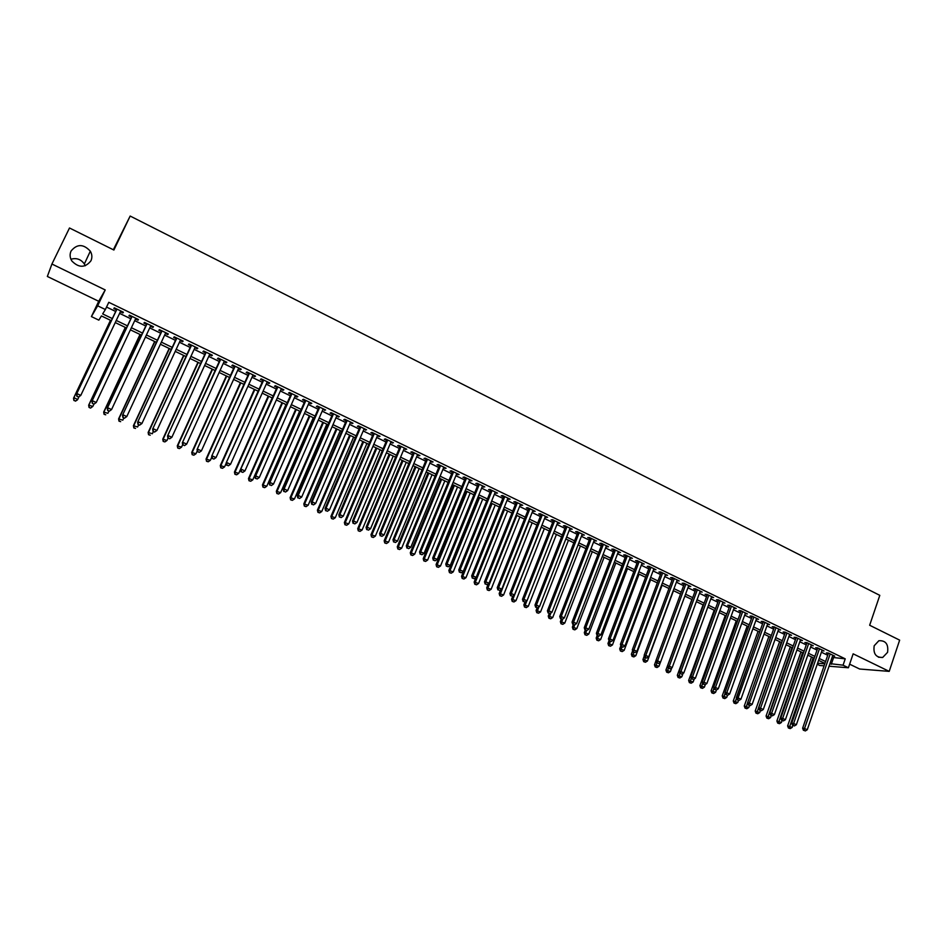 <?xml version="1.0" encoding="UTF-8"?>
<svg xmlns="http://www.w3.org/2000/svg" width="947" height="947" viewBox="0 0 947 947"><rect width="100%" height="100%" fill="white"/><g stroke="black" fill="none" stroke-linecap="round" stroke-linejoin="round"><path stroke-width="1.42" d="M90.936 260.804C85.171 267.989 78.814 268.048 71.854 260.993C69.841 257.691 69.581 254.364 71.061 251.026C77.05 243.77 83.466 243.817 90.32 251.18C92.155 254.4 92.356 257.596 90.936 260.804M887.576 652.341L882.675 657.467C875.951 657.644 873.11 653.738 874.188 645.759L878.863 640.728C885.705 640.361 888.606 644.232 887.576 652.341M70.93 259.241C76.447 257.655 80.921 259.229 84.354 263.976L85.218 265.776M111.332 320.69L101.424 315.931L98.843 320.145L91.409 316.582L97.659 305.81L105.366 309.527L102.655 313.93L112.338 318.583M113.332 249.759L130.165 216.046L113.889 250.032L69.498 227.99L51.931 264.024L47.35 276.465L98.713 301.288L91.409 316.582M849.637 664.178L859.651 669.02L889.209 671.376L853.152 653.832L848.405 667.765L829.063 666.226M824.091 665.836L819.782 665.492L817.225 664.273M130.165 216.046L879.799 595.355L869.654 625.245L899.65 640.136L889.209 671.376M120.376 311.729L122.897 312.948L123.394 312.226L114.303 307.822L113.829 308.556L116.481 309.847M135.48 319.032L137.954 320.216L138.487 319.518L129.443 315.15L128.934 315.86L131.562 317.138M150.478 326.277L152.893 327.437L153.461 326.762L144.489 322.418L143.944 323.116L146.56 324.383M165.382 333.474L167.737 334.611L168.341 333.948L159.427 329.639L158.847 330.314L161.44 331.568M180.179 340.636L182.487 341.737L183.126 341.098L174.272 336.812L173.644 337.475L176.225 338.718M194.881 347.738L197.13 348.816L197.805 348.2L189.009 343.939L188.346 344.578L190.915 345.821M209.488 354.794L211.678 355.847L212.388 355.243L203.652 351.017L202.954 351.633L205.499 352.864M223.989 361.801L226.12 362.831L226.866 362.251L218.189 358.049L217.467 358.653L220 359.872M238.395 368.762L240.479 369.768L241.26 369.2L232.631 365.033L231.873 365.613L234.394 366.82M252.707 375.675L254.743 376.657L255.548 376.113L246.989 371.97L246.196 372.526L248.694 373.734M266.924 382.552L268.901 383.499L269.753 382.979L261.242 378.859L260.413 379.404L262.899 380.599M281.046 389.371L282.975 390.306L283.851 389.797L275.399 385.713L274.547 386.234L277.009 387.418M295.085 396.154L296.956 397.065L297.867 396.568L289.462 392.508L288.575 393.017L291.025 394.201M309.018 402.889L310.841 403.777L311.788 403.304L303.442 399.267L302.519 399.752L304.946 400.924M322.868 409.578L325.614 409.992L317.328 405.979L316.369 406.441L318.784 407.612M336.623 416.23L339.346 416.633L331.119 412.643L330.136 413.093L332.527 414.253M350.295 422.836L352.994 423.226L344.815 419.272L343.808 419.699L346.188 420.859M363.873 429.393L366.56 429.784L358.44 425.854L357.386 426.268L359.753 427.417M377.356 435.916L380.031 436.295L371.958 432.4L370.893 432.791L373.236 433.927M390.768 442.391L393.419 442.77L385.405 438.887L384.293 439.266L386.636 440.402M404.085 448.831L406.725 449.198L398.758 445.35L397.622 445.706L399.942 446.83M417.319 455.223L419.935 455.59L412.016 451.766L410.856 452.11L413.164 453.222M430.471 461.58L433.075 461.947L425.203 458.135L424.019 458.466L426.304 459.567M443.539 467.901L446.12 468.256L438.307 464.468L437.088 464.776L439.361 465.888M456.513 474.175L459.094 474.518L451.317 470.766L450.074 471.061L452.346 472.151M469.416 480.401L471.973 480.745L464.255 477.016L462.988 477.3L465.237 478.389M482.236 486.604L484.781 486.936L477.099 483.23L475.808 483.491L478.046 484.58M494.985 492.76L497.506 493.091L489.871 489.41L488.557 489.658L490.783 490.724M507.639 498.88L510.149 499.199L502.573 495.541L501.223 495.778L503.425 496.844M520.223 504.952L522.708 505.284L515.18 501.638L513.807 501.863L516.008 502.916M532.723 511.001L535.197 511.321L527.716 507.699L526.319 507.9L528.497 508.953M545.152 517.003L547.615 517.322L540.169 513.724L538.748 513.913L540.915 514.955M557.499 522.969L559.937 523.277L552.551 519.702L551.107 519.879L553.261 520.921M569.774 528.9L572.201 529.207L564.85 525.656L563.382 525.822L565.525 526.852M581.979 534.795L584.382 535.102L577.078 531.563L575.587 531.717L577.717 532.747M594.1 540.654L596.492 540.95L589.235 537.446L587.72 537.576L589.839 538.594M606.151 546.478L608.53 546.774L601.309 543.282L599.771 543.4L601.878 544.418M618.119 552.267L620.486 552.551L613.325 549.082L611.762 549.189L613.845 550.207M630.027 558.02L632.383 558.304L625.257 554.859L623.671 554.954L625.742 555.948M641.865 563.737L644.197 564.01L637.118 560.588L635.508 560.671L637.568 561.666M653.619 569.419L655.94 569.692L648.896 566.294L647.274 566.353L649.322 567.348M665.315 575.078L667.611 575.338L660.615 571.952L658.97 572.012L661.006 572.994M676.927 580.689L679.224 580.949L672.263 577.587L670.594 577.623L672.619 578.605M688.481 586.276L690.754 586.524L683.841 583.186L682.148 583.21L684.172 584.181M699.963 591.816L702.224 592.076L695.358 588.75L693.642 588.762L695.643 589.732M711.375 597.332L713.624 597.581L706.793 594.278L705.065 594.278L707.054 595.249M722.727 602.813L724.964 603.061L718.169 599.782L716.417 599.771L718.394 600.729M734.008 608.27L736.221 608.507L729.474 605.251L727.698 605.228L729.663 606.175M745.218 613.692L747.42 613.928L740.708 610.685L738.92 610.649L740.874 611.596M756.369 619.078L758.559 619.302L751.882 616.083L750.071 616.035L752.013 616.971M767.449 624.428L769.627 624.665L762.998 621.457L761.163 621.398L763.093 622.333M778.458 629.755L780.636 629.98L774.042 626.796L772.184 626.725L774.113 627.648M789.419 635.046L791.574 635.271L785.016 632.099L783.145 632.016L785.051 632.939M800.31 640.314L802.452 640.527L795.93 637.378L794.048 637.284L795.942 638.207M811.129 645.546L813.26 645.759L806.785 642.622L804.879 642.516L806.761 643.427M821.901 650.743L824.02 650.956L817.569 647.843L815.651 647.724L817.521 648.636M832.105 657.372L845.233 658.84L108.787 302.318L105.366 309.527M106.538 307.065L115.7 311.48M119.594 313.374L130.793 318.772M134.711 320.666L145.791 326.017M149.721 327.911L160.682 333.202M164.624 335.108L175.479 340.352M179.433 342.258L190.169 347.442M194.135 349.36L204.765 354.486M208.742 356.415L219.266 361.482M223.255 363.411L233.66 368.442M237.673 370.372L247.972 375.343M251.985 377.285L262.177 382.209M266.214 384.151L276.299 389.028M280.336 390.981L290.315 395.799M294.375 397.752L304.247 402.522M308.32 404.487L318.097 409.199M322.169 411.176L331.841 415.84M335.936 417.816L345.513 422.433M349.609 424.422L359.079 428.991M363.198 430.98L372.573 435.502M376.693 437.49L385.974 441.977M390.105 443.965L399.279 448.405M403.422 450.405L412.513 454.785M416.668 456.797L425.665 461.142M429.82 463.142L438.721 467.439M442.888 469.452L451.695 473.713M455.886 475.725L464.598 479.94M468.789 481.964L477.418 486.131M481.609 488.155L490.155 492.274M494.358 494.31L502.81 498.382M507.024 500.418L515.393 504.455M519.607 506.491L527.893 510.492M532.119 512.54L540.311 516.494M544.549 518.542L552.657 522.448M556.907 524.496L564.933 528.379M569.183 530.427L577.125 534.262M581.387 536.322L589.247 540.121M593.509 542.181L601.298 545.934M605.571 547.993L613.265 551.71M617.551 553.782L625.174 557.463M629.459 559.535L637 563.169M641.297 565.241L648.754 568.851M653.063 570.923L660.45 574.498M664.747 576.569L672.062 580.109M676.371 582.18L683.616 585.684M687.936 587.767L695.098 591.224M699.419 593.307L706.509 596.728M710.83 598.824L717.85 602.209M722.182 604.304L729.131 607.654M733.475 609.75L740.341 613.064M744.685 615.159L751.492 618.45M755.836 620.545L762.572 623.801M766.928 625.896L773.592 629.116M777.949 631.223L784.542 634.407M788.898 636.514L795.433 639.663M799.801 641.77L806.264 644.895M810.632 647.002L817.024 650.092M821.392 652.199L827.725 655.253M832.602 655.916L834.709 656.129L828.305 653.028L826.352 652.897L828.223 653.809M98.713 301.288L105.224 289.948L51.931 264.024M105.224 289.948L97.659 305.81M845.233 658.84L843.067 665.185L848.405 667.765M824.92 663.397L818.587 660.355M814.195 658.248L807.791 655.17M803.411 653.063L796.936 649.962M792.568 647.855L786.022 644.718M781.654 642.622L775.048 639.438M770.68 637.343L764.004 634.135M759.636 632.04L752.889 628.808M748.532 626.713L741.726 623.434M737.37 621.35L730.48 618.036M726.136 615.952L719.175 612.614M714.831 610.531L707.8 607.145M703.467 605.062L696.365 601.653M692.032 599.569L684.847 596.125M680.526 594.053L673.27 590.561M668.949 588.489L661.622 584.974M657.313 582.902L649.902 579.339M645.594 577.279L638.112 573.681M633.815 571.621L626.251 567.987M621.954 565.927L614.319 562.258M610.034 560.198L602.316 556.493M598.031 554.433L590.23 550.681M585.956 548.633L578.084 544.845M573.811 542.797L565.856 538.973M561.595 536.925L553.545 533.066M549.296 531.018L541.163 527.124M536.925 525.088L528.71 521.134M524.472 519.098L516.174 515.121M511.948 513.085L503.555 509.06M499.341 507.036L490.866 502.964M486.651 500.939L478.093 496.832M473.891 494.808L465.237 490.653M461.047 488.64L452.299 484.45M448.12 482.437L439.29 478.188M435.111 476.187L426.186 471.902M422.019 469.901L412.999 465.569M408.844 463.568L399.729 459.2M395.586 457.2L386.376 452.784M382.233 450.796L372.94 446.333M368.809 444.344L359.41 439.834M355.291 437.857L345.797 433.288M341.689 431.323L332.089 426.706M327.993 424.741L318.299 420.089M314.203 418.124L304.413 413.425M300.329 411.46L290.433 406.713M286.373 404.76L276.37 399.954M272.31 398L262.212 393.147M258.164 391.206L247.948 386.305M243.924 384.364L233.601 379.416M229.576 377.486L219.148 372.467M215.147 370.549L204.611 365.483M200.61 363.565L189.968 358.451M185.979 356.546L175.219 351.373M171.253 349.467L160.386 344.246M156.433 342.352L145.436 337.073M141.494 335.179L130.39 329.84M126.472 327.958L115.25 322.572M817.592 663.231L824.79 663.788M829.951 663.634L843.067 665.185M116.244 320.453L127.466 325.851M131.384 327.733L142.488 333.072M146.418 334.966L157.403 340.245M161.357 342.151L172.224 347.371M176.189 349.277L186.95 354.45M190.927 356.368L201.569 361.482M205.558 363.399L216.094 368.466M220.095 370.395L230.512 375.403M234.536 377.332L244.847 382.292M248.883 384.233L259.087 389.146M263.124 391.087L273.221 395.941M277.282 397.894L287.272 402.7M291.345 404.653L301.229 409.412M305.313 411.365L315.102 416.076M319.186 418.041L328.881 422.705M332.977 424.67L342.565 429.275M346.673 431.252L356.155 435.821M360.286 437.798L369.673 442.32M373.805 444.297L383.097 448.771M387.24 450.76L396.438 455.187M400.581 457.176L409.684 461.556M413.839 463.557L422.847 467.889M427.026 469.89L435.94 474.175M440.118 476.187L448.937 480.425M453.128 482.449L461.864 486.64M466.054 488.664L474.696 492.819M478.898 494.843L487.456 498.951M491.671 500.975L500.134 505.047M504.36 507.071L512.729 511.108M516.967 513.144L525.254 517.121M529.491 519.169L537.695 523.111M541.944 525.147L550.065 529.053M554.315 531.101L562.352 534.972M566.614 537.02L574.569 540.844M578.842 542.891L586.714 546.679M590.987 548.727L598.776 552.48M603.061 554.54L610.779 558.245M615.065 560.304L622.7 563.974M626.985 566.046L634.549 569.68M638.846 571.739L646.328 575.338M650.625 577.41L658.035 580.973M662.344 583.044L669.671 586.56M673.98 588.643L681.236 592.124M685.557 594.207L692.731 597.652M697.063 599.735L704.166 603.156M708.498 605.24L715.53 608.613M719.862 610.708L726.823 614.047M731.167 616.142L738.056 619.445M742.401 621.54L749.219 624.819M753.575 626.914L760.311 630.157M764.679 632.253L771.343 635.461M775.711 637.556L782.317 640.728M786.685 642.835L793.219 645.972M797.599 648.079L804.062 651.193M808.442 653.3L814.846 656.378M819.226 658.485L825.571 661.527M833.443 658.023L831.3 664.285M832.993 655.3L832.756 655.987M822.327 650.139L822.079 650.838M811.591 644.943L811.342 645.641M800.795 639.722L800.546 640.432M789.94 634.478L789.691 635.177M779.014 629.199L778.765 629.909M768.029 623.884L767.78 624.594M756.984 618.545L756.736 619.255M745.869 613.171L745.62 613.881M734.694 607.773L734.434 608.483M723.449 602.328L723.188 603.05M712.144 596.87L711.884 597.581M700.756 591.366L700.496 592.076M689.321 585.826L689.049 586.548M677.803 580.262L677.531 580.985M666.215 574.663L665.954 575.385M654.566 569.029L654.294 569.751M642.847 563.358L642.575 564.081M631.057 557.665L630.773 558.387M619.184 551.923L618.912 552.646M607.252 546.159L606.968 546.881M595.237 540.346L594.965 541.08M583.163 534.51L582.879 535.233M571.005 528.627L570.721 529.361M558.766 522.708L558.481 523.442M546.466 516.766L546.17 517.5M534.072 510.776L533.788 511.51M521.619 504.751L521.323 505.485M509.084 498.69L508.788 499.424M496.465 492.594L496.169 493.328M483.763 486.45L483.467 487.196M470.99 480.271L470.683 481.017M458.135 474.056L457.827 474.802M445.197 467.806L444.889 468.552M432.175 461.509L431.868 462.254M419.071 455.176L418.763 455.921M405.896 448.795L405.576 449.553M392.626 442.379L392.307 443.137M379.262 435.928L378.942 436.685M365.826 429.429L365.495 430.187M352.296 422.883L351.964 423.652M338.671 416.301L338.351 417.071M324.975 409.672L324.643 410.442M311.172 403.008L310.841 403.777M297.287 396.296L296.956 397.065M283.319 389.537L282.975 390.306M269.244 382.73L268.901 383.499M255.086 375.888L254.743 376.657M240.822 368.999L240.479 369.768M226.475 362.062L226.12 362.831M212.033 355.066L211.678 355.847M197.485 348.034L197.13 348.816M182.842 340.956L182.487 341.737M168.104 333.829L167.737 334.611M153.26 326.656L152.893 327.437M138.321 319.435L137.954 320.216M123.276 312.155L122.897 312.948M828.459 653.11L802.63 728.196L804.536 728.492L830.176 653.927M804.204 730.457L805.293 730.954L804.204 730.457L804.536 728.492L807.258 729.735L832.839 655.217M802.63 728.196L803.435 730.338M805.293 730.954L807.258 729.735M811.508 656.958L787.632 725.911L792.154 727.414L792.84 725.461M813.165 657.751L789.159 728.125L788.413 728.006L790.224 728.61L789.159 728.125M792.154 727.414L790.224 728.61M788.413 728.006L787.632 725.911M817.77 647.937L791.739 723.188L793.633 723.472L819.451 648.754M793.302 725.438L794.391 725.947L793.302 725.438L793.633 723.472L796.368 724.727L822.138 650.044M791.739 723.188L792.544 725.331M794.391 725.947L796.368 724.727M807.01 642.729L780.778 718.146L782.66 718.418L808.679 643.534M782.329 720.395L783.429 720.904L782.329 720.395L782.66 718.418L785.406 719.684L811.378 644.848M780.778 718.146L781.583 720.288M783.429 720.904L785.406 719.684M796.19 637.497L769.757 713.079L771.616 713.34L797.836 638.302M771.296 715.328L772.409 715.837L771.296 715.328L771.616 713.34L774.386 714.606L800.546 639.616M769.757 713.079L770.562 715.222M772.409 715.837L774.386 714.606M785.3 632.241L758.677 707.977L760.512 708.226L786.933 633.022M760.204 710.226L761.317 710.735L760.204 710.226L760.512 708.226L763.294 709.504L789.668 634.348M758.677 707.977L759.47 710.12M761.317 710.735L763.294 709.504M800.937 651.879L776.883 720.975L781.405 722.49L782.092 720.525M802.571 652.661L778.398 723.188L777.665 723.082L779.476 723.686L778.398 723.188M781.405 722.49L779.476 723.686M777.665 723.082L776.883 720.975M790.307 646.777L766.076 716.015L770.598 717.518L771.284 715.553M791.929 647.547L767.579 718.228L766.857 718.122L768.656 718.726L767.579 718.228M770.598 717.518L768.656 718.726M766.857 718.122L766.076 716.015M779.618 641.64L755.209 711.031L759.719 712.535L760.417 710.558M781.216 642.409L756.689 713.233L755.978 713.138L757.789 713.742L756.689 713.233M759.719 712.535L757.789 713.742M755.978 713.138L755.209 711.031M768.869 636.479L744.271 706.012L748.793 707.516L749.491 705.515M770.444 637.236L745.751 708.214L745.04 708.119L746.84 708.723L745.751 708.214M748.793 707.516L746.84 708.723M745.04 708.119L744.271 706.012M774.362 626.95L747.526 702.852L749.349 703.088L775.96 627.719M749.041 705.101L750.166 705.61L749.041 705.101L749.349 703.088L752.143 704.379L778.706 629.057M747.526 702.852L748.319 704.994M750.166 705.61L752.143 704.379M758.062 631.282L733.274 700.969L737.784 702.461L738.518 700.401M759.612 632.028L734.742 703.171L734.032 703.076L735.843 703.68L734.742 703.171M737.784 702.461L735.843 703.68M734.032 703.076L733.274 700.969M763.341 621.623L736.316 697.69L738.115 697.915L764.927 622.392M737.808 699.94L738.944 700.449L737.808 699.94L738.115 697.915L740.933 699.206L767.697 623.73M736.316 697.69L737.097 699.845M738.944 700.449L740.933 699.206M747.183 626.062L722.218 695.891L726.728 697.383L727.485 695.24M725.142 692.79L723.662 698.093L722.975 698.01L724.775 698.602L723.662 698.093M726.728 697.383L724.775 698.602M722.975 698.01L722.218 695.891M752.273 616.272L725.035 692.494L726.811 692.719L753.836 617.03M726.515 694.743L727.651 695.264L726.515 694.743L726.811 692.719L729.64 694.021L756.617 618.367M725.035 692.494L725.804 694.648M727.651 695.264L729.64 694.021M736.245 620.806L711.09 690.789L715.601 692.281L716.429 689.961M713.908 687.913L712.523 692.991L711.836 692.908L713.647 693.5L712.523 692.991M715.601 692.281L713.647 693.5M711.836 692.908L711.09 690.789M741.134 610.886L713.683 687.273L715.447 687.486L742.673 611.632M715.151 689.523L716.299 690.043L715.151 689.523L715.447 687.486L718.288 688.789L745.467 612.981M713.683 687.273L714.452 689.44M716.299 690.043L718.288 688.789M725.248 615.526L699.904 685.652L704.402 687.143L705.361 684.48M702.615 683.012L701.325 687.853L700.65 687.771L702.449 688.362L701.325 687.853M704.402 687.143L702.449 688.362M700.65 687.771L699.904 685.652M729.924 605.464L702.272 682.018L704 682.219L731.451 606.198M703.728 684.267L704.876 684.788L703.728 684.267L704 682.219L706.876 683.533L734.256 607.56M702.272 682.018L703.029 684.184M704.876 684.788L706.876 683.533M714.18 610.211L688.647 680.491L693.145 681.97L694.234 678.975M691.263 678.099L690.055 682.68L689.38 682.609L691.18 683.201L690.055 682.68M693.145 681.97L691.18 683.201M689.38 682.609L688.647 680.491M718.655 600.007L690.789 676.738L692.506 676.927L720.146 600.741M692.221 678.975L693.382 679.508L692.221 678.975L692.506 676.927L695.382 678.253L722.987 602.103M690.789 676.738L691.535 678.904M693.382 679.508L695.382 678.253M703.053 604.861L677.318 675.294L681.816 676.774L683.047 673.424M679.828 673.151L678.715 677.484L678.052 677.413L679.851 678.005L678.715 677.484M681.816 676.774L679.851 678.005M678.052 677.413L677.318 675.294M707.314 594.527L679.236 671.423L680.929 671.601L708.794 595.249M680.656 673.66L681.816 674.193L680.656 673.66L680.929 671.601L683.829 672.926L711.635 596.622M679.236 671.423L679.982 673.589M681.816 674.193L683.829 672.926M691.855 599.487L665.93 670.062L670.429 671.541L671.79 667.836M668.322 668.168L667.315 672.263L666.664 672.192L668.464 672.784L667.315 672.263M670.429 671.541L668.464 672.784M666.664 672.192L665.93 670.062M695.903 589.01L667.611 666.072L669.28 666.238L697.359 589.721M669.02 668.31L670.192 668.854L669.02 668.31L669.28 666.238L672.204 667.576L700.224 591.106M667.611 666.072L668.357 668.251M670.192 668.854L672.204 667.576M655.951 660.817L654.484 664.806L658.97 666.286L660.473 662.213M656.839 662.959L655.845 667.008L655.206 666.937L657.005 667.528L655.845 667.008M658.97 666.286L657.005 667.528M655.206 666.937L654.484 664.806M684.432 583.47L655.916 660.698L657.573 660.84L685.865 584.157M657.313 662.936L658.485 663.468L657.313 662.936L657.573 660.84L660.509 662.202L688.741 585.554M655.916 660.698L656.65 662.864M658.485 663.468L660.509 662.202M644.327 655.821L642.954 659.526L647.44 660.994L673.495 590.679M645.298 657.656L644.315 661.716L643.676 661.657L645.463 662.249L644.315 661.716M647.44 660.994L645.463 662.249M643.676 661.657L642.954 659.526M672.891 577.883L644.149 655.288L645.783 655.419L674.3 578.57M645.534 657.514L646.718 658.058L645.534 657.514L645.783 655.419L648.731 656.78L677.2 579.966M644.149 655.288L644.883 657.455M646.718 658.058L648.731 656.78M632.632 650.802L631.365 654.199L635.851 655.667L662.095 585.199M633.697 652.317L632.703 656.389L632.075 656.342L633.874 656.922L632.703 656.389M635.851 655.667L633.874 656.922M632.075 656.342L631.365 654.199M661.278 572.272L632.312 649.843L633.922 649.962L662.663 572.947M633.685 652.069L634.881 652.613L633.685 652.069L633.922 649.962L636.893 651.335L665.575 574.356M632.312 649.843L633.046 652.021M634.881 652.613L636.893 651.335M620.865 645.747L619.705 648.849L624.18 650.317L650.636 579.694M622.013 646.955L620.415 650.991L622.203 651.583L621.031 651.039M624.18 650.317L622.203 651.583M620.415 650.991L619.705 648.849M649.595 566.626L620.415 644.362L622.001 644.469L650.956 567.289M621.765 646.588L622.96 647.144L621.765 646.588L622.001 644.469L624.984 645.854L653.892 568.697M620.415 644.362L621.125 646.541M622.96 647.144L624.984 645.854M609.028 640.681L607.974 643.475L612.449 644.931L639.107 574.154M610.27 641.545L608.672 645.617L610.46 646.197L609.288 645.653M612.449 644.931L610.46 646.197M608.672 645.617L607.974 643.475M637.84 560.944L608.436 638.846L609.998 638.953L639.178 561.595M609.773 641.072L610.969 641.628L609.773 641.072L609.998 638.953L613.005 640.338L642.137 563.015M608.436 638.846L609.146 641.036M610.969 641.628L613.005 640.338M597.143 635.52L596.172 638.053L600.647 639.509L627.506 568.579M598.48 636.053L596.87 640.196L598.658 640.788L597.474 640.243M600.647 639.509L598.658 640.788M596.87 640.196L596.172 638.053M626.014 555.226L596.373 633.306L597.924 633.389L627.328 555.865M597.699 635.532L598.918 636.088L597.699 635.532L597.924 633.389L600.943 634.786L630.3 557.298M596.373 633.306L597.083 635.484M598.918 636.088L600.943 634.786M585.282 630.063L584.311 632.608L588.774 634.064L615.834 562.98M586.631 630.501L584.986 634.75L586.773 635.342L585.589 634.786M588.774 634.064L586.773 635.342M584.986 634.75L584.311 632.608M614.118 549.473L584.252 627.719L585.767 627.802L615.408 550.1M585.566 629.944L586.773 630.501L585.566 629.944L585.767 627.802L588.809 629.199L618.403 551.545M584.252 627.719L584.95 629.909M586.773 630.501L588.809 629.199M573.337 624.582L572.367 627.127L576.818 628.571L604.091 557.345M574.758 624.771L573.042 629.282L574.829 629.862L573.622 629.305M576.818 628.571L574.829 629.862M573.042 629.282L572.367 627.127M602.15 543.685L572.047 622.108L573.551 622.179L603.417 544.3M573.337 624.333L574.569 624.89L573.337 624.333L573.551 622.179L576.605 623.588L606.423 545.756M572.047 622.108L572.746 624.298M574.569 624.89L576.605 623.588M561.334 619.054L560.352 621.611L564.803 623.055L592.277 551.675M562.873 618.865L561.026 623.765L562.802 624.345L561.595 623.789M564.803 623.055L562.802 624.345M561.026 623.765L560.352 621.611M590.111 537.872L559.772 616.461L561.24 616.509L591.354 538.464M561.05 618.675L562.281 619.243L561.05 618.675L561.24 616.509L564.329 617.929L594.373 539.932M559.772 616.461L560.458 618.651M562.281 619.243L564.329 617.929M549.248 613.502L548.266 616.071L552.717 617.515L580.404 545.969M550.917 612.922L548.929 618.225L550.704 618.805L549.497 618.249M552.717 617.515L550.704 618.805M548.929 618.225L548.266 616.071M578.001 532.013L547.425 610.779L548.869 610.815L579.221 532.593M548.68 612.993L549.923 613.561L548.68 612.993L548.869 610.815L551.971 612.247L582.251 534.072M547.425 610.779L548.1 612.981M549.923 613.561L551.971 612.247M537.127 607.844L536.097 610.484L540.548 611.928L568.449 540.228M538.89 606.932L536.76 612.65L538.535 613.218L537.316 612.662M540.548 611.928L538.535 613.218M536.76 612.65L536.097 610.484M565.809 526.118L534.996 605.062L536.416 605.086L567.004 526.698M536.239 607.276L537.482 607.844L536.239 607.276L536.416 605.086L539.53 606.518L570.058 528.177M534.996 605.062L535.671 607.264M537.482 607.844L539.53 606.518M524.958 602.091L523.869 604.873L528.308 606.305L556.422 534.451M526.792 600.907L524.52 607.039L526.295 607.607L525.064 607.039M528.308 606.305L526.295 607.607M524.52 607.039L523.869 604.873M553.545 520.187L522.484 599.309L523.88 599.321L554.705 520.755M523.715 601.511L524.969 602.091L523.715 601.511L523.88 599.321L527.017 600.765L557.795 522.235M522.484 599.309L523.146 601.511M524.969 602.091L527.017 600.765M512.824 596.006L511.558 599.226L515.985 600.658L544.324 528.639M541.293 527.183L512.895 599.238L512.197 601.392L513.972 601.961L512.741 601.392M515.985 600.658L513.972 601.961M512.197 601.392L511.558 599.226M541.211 514.221L509.9 593.52L511.273 593.509L542.347 514.777M511.108 595.722L512.374 596.302L511.108 595.722L511.273 593.509L514.434 594.965L545.448 516.269M509.9 593.52L510.563 595.722M512.374 596.302L514.434 594.965M500.62 589.874L499.164 593.544L503.603 594.965L532.155 522.791M529.101 521.323L500.49 593.532L499.803 595.71L501.579 596.279L500.336 595.71M503.603 594.965L501.579 596.279M499.803 595.71L499.164 593.544M528.793 508.219L497.234 587.685L498.584 587.673L529.906 508.752M498.43 589.886L499.696 590.478L498.43 589.886L498.584 587.673L501.756 589.141L533.019 510.267M497.234 587.685L497.885 589.898M499.696 590.478L501.756 589.141M488.356 583.695L486.711 587.827L491.126 589.247L519.915 516.908M516.837 515.44L488.001 587.803L487.338 589.993L489.102 590.561L487.859 589.981M491.126 589.247L489.102 590.561M487.338 589.993L486.711 587.827M516.293 502.182L484.497 581.825L485.811 581.789L517.382 502.703M485.669 584.027L486.947 584.619L485.669 584.027L485.811 581.789L489.007 583.269L520.519 504.218M484.497 581.825L485.136 584.039M486.947 584.619L489.007 583.269M476.01 577.469L474.163 582.074L478.59 583.482L507.592 511.001M504.502 509.51L475.441 582.038L474.79 584.24L476.554 584.808L475.299 584.228M478.59 583.482L476.554 584.808M474.79 584.24L474.163 582.074M503.721 496.098L471.665 575.93L472.955 575.883L504.787 496.607M472.825 578.12L474.116 578.712L472.825 578.12L472.955 575.883L476.175 577.362L507.935 498.134M471.665 575.93L472.304 578.144M474.116 578.712L476.175 577.362M491.067 503.058L461.556 576.285L465.96 577.694L495.198 505.047M492.085 503.544L462.799 576.238L462.172 578.451L463.935 579.019L462.669 578.439M465.96 577.694L463.935 579.019M462.172 578.451L461.556 576.285M491.079 489.99L458.762 569.987L460.029 569.928L492.109 490.487M459.899 572.177L461.189 572.781L459.899 572.177L460.029 569.928L463.272 571.42L495.281 492.014M458.762 569.987L459.39 572.201M461.189 572.781L463.272 571.42M478.602 497.068L448.854 570.449L453.258 571.858L482.721 499.057M479.596 497.554L450.074 570.402L449.47 572.627L451.222 573.195L449.955 572.604M453.258 571.858L451.222 573.195M449.47 572.627L448.854 570.449M478.353 483.834L445.777 564.01L447.02 563.938L479.348 484.308M446.889 566.199L448.191 566.803L446.889 566.199L447.02 563.938L450.275 565.442L482.544 485.858M445.777 564.01L446.392 566.235M448.191 566.803L450.275 565.442M466.066 491.055L436.082 564.59L440.485 565.998L470.174 493.02M467.025 491.517L437.277 564.519L436.685 566.768L438.437 567.336L437.159 566.744M440.485 565.998L438.437 567.336M436.685 566.768L436.082 564.59M465.533 477.643L432.708 557.996L433.915 557.913L466.504 478.105M433.809 560.186L435.111 560.79L433.809 560.186L433.915 557.913L437.194 559.417L469.724 479.667M432.708 557.996L433.324 560.222M435.111 560.79L437.194 559.417M453.447 484.994L423.226 558.694L427.618 560.091L457.543 486.959M454.371 485.444L424.386 558.612L423.818 560.873L425.582 561.429L424.292 560.837M427.618 560.091L425.582 561.429M423.818 560.873L423.226 558.694M452.642 471.405L419.557 551.947L420.728 551.841L453.589 471.855M420.634 554.125L421.948 554.741L420.634 554.125L420.728 551.841L424.043 553.368L456.821 473.429M419.557 551.947L420.16 554.173M421.948 554.741L424.043 553.368M440.746 478.898L410.288 552.764L414.679 554.149L444.841 480.863M441.645 479.324L411.436 552.657L410.88 554.942L412.632 555.498L411.329 554.906M414.679 554.149L412.632 555.498M410.88 554.942L410.288 552.764M439.68 465.131L406.31 545.851L407.47 545.732L440.58 465.569M407.376 548.041L408.702 548.644L407.376 548.041L407.47 545.732L410.797 547.271L443.847 467.155M406.31 545.851L406.914 548.076M408.702 548.644L410.797 547.271M427.973 472.754L397.278 546.786L401.658 548.171L432.057 474.719M428.849 473.18L398.391 546.668L397.858 548.976L399.61 549.532L398.296 548.929M401.658 548.171L399.61 549.532M397.858 548.976L397.278 546.786M426.623 458.822L392.993 539.731L394.118 539.589L427.499 459.248M394.035 541.897L395.373 542.513L394.035 541.897L394.118 539.589L397.468 541.128L430.778 460.834M392.993 539.731L393.585 541.956M395.373 542.513L397.468 541.128M415.117 466.587L384.174 540.773L388.554 542.158L419.19 468.54M415.958 466.989L385.263 540.642L384.754 542.962L386.494 543.519L385.18 542.915M388.554 542.158L386.494 543.519M384.754 542.962L384.174 540.773M413.484 452.465L379.581 533.552L380.682 533.41L414.336 452.879M380.599 535.73L381.949 536.345L380.599 535.73L380.682 533.41L384.044 534.96L417.627 454.477M379.581 533.552L380.161 535.789M381.949 536.345L384.044 534.96M402.179 460.372L370.999 534.724L375.367 536.109L406.239 462.325M402.996 460.763L372.053 534.582L371.555 536.913L373.307 537.47L371.982 536.866M375.367 536.109L373.307 537.47M371.555 536.913L370.999 534.724M400.261 446.073L366.087 527.349L367.152 527.183L401.078 446.475M367.081 529.515L368.442 530.142L367.081 529.515L367.152 527.183L370.537 528.746L404.405 448.085M366.087 527.349L366.655 529.586M368.442 530.142L370.537 528.746M389.158 454.122L357.729 528.639L362.085 530.012L393.218 456.063M389.951 454.501L358.759 528.485L358.286 530.829L360.026 531.385L358.7 530.77M362.085 530.012L360.026 531.385M358.286 530.829L357.729 528.639M386.956 439.645L352.497 521.099L353.539 520.921L387.737 440.024M353.48 523.265L354.841 523.892L353.48 523.265L353.539 520.921L356.948 522.484L391.087 441.645M352.497 521.099L353.065 523.336M354.841 523.892L356.948 522.484M376.054 447.824L344.377 522.519L348.733 523.88L380.114 449.778M376.823 448.191L345.383 522.342L344.933 524.709L346.673 525.254L345.324 524.638M348.733 523.88L346.673 525.254M344.933 524.709L344.377 522.519M373.568 433.17L338.825 514.801L339.831 514.612L374.314 433.537M339.784 516.967L341.157 517.595L339.784 516.967L339.831 514.612L343.264 516.186L377.687 435.158M338.825 514.801L339.381 517.05M341.157 517.595L343.264 516.186M362.879 441.491L330.953 516.352L335.285 517.713L366.915 443.433M363.601 441.847L331.912 516.162L331.486 518.542L333.226 519.086L331.876 518.471M335.285 517.713L333.226 519.086M331.486 518.542L330.953 516.352M360.085 426.647L325.07 508.48L326.04 508.267L360.807 427.002M326.005 510.634L327.39 511.273L326.005 510.634L326.04 508.267L329.497 509.853L364.193 428.636M325.07 508.48L325.614 510.717M327.39 511.273L329.497 509.853M349.609 435.123L317.423 510.149L321.755 511.498L353.645 437.064M350.307 435.466L318.37 509.936L317.955 512.351L319.695 512.883L318.334 512.268M321.755 511.498L319.695 512.883M317.955 512.351L317.423 510.149M346.519 420.089L311.22 502.099L312.155 501.874L347.206 420.432M312.131 504.254L313.516 504.893L312.131 504.254L312.155 501.874L315.635 503.473L350.615 422.078M311.22 502.099L311.752 504.349M313.516 504.893L315.635 503.473M336.256 428.719L303.821 503.899L308.142 505.248L340.281 430.648M336.931 429.038L304.733 503.686L304.342 506.1L306.07 506.645L304.709 506.018M308.142 505.248L306.07 506.645M304.342 506.1L303.821 503.899M332.859 413.496L297.275 495.683L298.187 495.435L333.522 413.815M298.163 497.838L299.572 498.477L298.163 497.838L298.187 495.435L301.691 497.057L336.954 415.473M297.275 495.683L297.796 497.933M299.572 498.477L301.691 497.057M322.82 422.267L290.125 497.613L294.446 498.962L326.833 424.185M323.46 422.563L291.001 497.376L290.634 499.827L292.363 500.359L290.989 499.732M294.446 498.962L292.363 500.359M290.634 499.827L290.125 497.613M319.115 406.843L283.236 489.232L284.112 488.96L319.743 407.151M284.112 491.375L285.521 492.026L284.112 491.375L284.112 488.96L287.639 490.593L323.199 408.82M283.236 489.232L283.757 491.481M285.521 492.026L287.639 490.593M309.302 415.769L276.335 491.292L280.643 492.629L313.303 417.686M309.906 416.053L277.187 491.043L276.844 493.494L278.56 494.038L277.175 493.399M280.643 492.629L278.56 494.038M276.844 493.494L276.335 491.292M305.289 400.155L269.102 482.733L269.954 482.449L305.881 400.451M269.954 484.864L271.375 485.527L269.954 484.864L269.954 482.449L273.505 484.083L309.349 402.12M269.102 482.733L269.623 484.982M271.375 485.527L273.505 484.083M295.701 409.234L262.461 484.923L266.77 486.261L299.678 411.152M296.269 409.506L263.278 484.651L262.958 487.137L264.675 487.669L263.29 487.03M266.77 486.261L264.675 487.669M262.958 487.137L262.461 484.923M291.356 393.431L254.885 476.187L255.702 475.891L291.925 393.692M255.714 478.318L257.146 478.981L255.714 478.318L255.702 475.891L259.277 477.537L295.417 395.384M254.885 476.187L255.382 478.436M257.146 478.981L259.277 477.537M282.005 402.653L248.505 478.519L252.79 479.845L285.982 404.57M282.537 402.913L249.286 478.235L248.99 480.733L250.706 481.254L249.298 480.614M252.79 479.845L250.706 481.254M248.99 480.733L248.505 478.519M277.341 386.648L240.574 469.594L277.873 386.909M241.367 471.724L242.811 472.387L241.367 471.724L241.355 469.286L244.942 470.931L281.389 388.601M240.574 469.594L241.059 471.855M242.811 472.387L244.942 470.931M268.214 396.035L234.442 472.068L238.727 473.382L272.18 397.941M268.723 396.272L235.199 471.76L234.915 474.281L236.632 474.814L235.223 474.163M238.727 473.382L236.632 474.814M234.915 474.281L234.442 472.068M263.242 379.83L226.155 462.965L263.728 380.067M226.937 465.095L228.381 465.758L226.937 465.095L226.901 462.633L230.523 464.302L267.267 381.783M226.155 462.965L226.641 465.226M228.381 465.758L230.523 464.302M254.341 389.371L220.296 465.581L224.569 466.883L226.203 463.213M254.814 389.596L221.018 465.261L220.758 467.794L222.474 468.315L221.053 467.664M224.569 466.883L222.474 468.315M220.758 467.794L220.296 465.581M249.037 372.964L211.643 456.288L249.487 373.177M212.4 458.407L213.856 459.082L212.4 458.407L212.365 455.933L216.011 457.614L253.05 374.905M211.643 456.288L212.116 458.549M213.856 459.082L216.011 457.614M240.372 382.671L206.055 459.046L210.317 460.349L211.797 457.046M240.81 382.872L206.742 458.703L206.517 461.26L208.222 461.781L206.789 461.13M210.317 460.349L208.222 461.781M206.517 461.26L206.055 459.046M234.738 366.051L197.035 449.565L235.152 366.252M197.769 451.683L199.237 452.358L197.769 451.683L197.722 449.198L201.391 450.89L238.751 367.992M197.035 449.565L197.497 451.837M199.237 452.358L201.391 450.89M226.321 375.912L191.72 452.465L195.97 453.767L197.296 450.831M226.724 376.113L192.371 452.11L192.17 454.678L193.863 455.199L192.43 454.548M195.97 453.767L193.863 455.199M192.17 454.678L191.72 452.465M220.343 359.091L182.333 442.805L220.722 359.28M183.043 444.912L184.523 445.599L183.043 444.912L182.972 442.415L186.666 444.119L224.344 361.02M182.333 442.805L182.783 445.066M184.523 445.599L186.666 444.119M212.175 369.117L177.29 445.848L181.528 447.138L182.688 444.593M212.542 369.294L177.906 445.469L177.728 448.061L179.421 448.582L177.977 447.919M181.528 447.138L179.421 448.582M177.728 448.061L177.29 445.848M205.854 352.083L167.524 435.987L206.197 352.248M168.211 438.094L169.702 438.781L168.211 438.094L168.128 435.584L171.857 437.301L209.843 354.012M167.524 435.987L167.962 438.26L166.992 440.462L164.885 441.918L163.192 441.397L164.885 441.918M169.702 438.781L171.857 437.301M197.935 362.287L162.766 439.171L166.992 440.462M198.266 362.441L163.346 438.781L163.429 441.243M163.192 441.397L162.766 439.171M191.27 345.039L152.621 429.133L191.578 345.182M153.272 431.228L153.189 428.707L156.942 430.435L154.539 432.092L153.272 431.228L154.539 432.092M195.248 346.957L156.942 430.435L154.775 431.927M152.621 429.133L153.047 431.406M183.6 355.397L148.134 432.471L152.36 433.738L153.367 431.548M183.896 355.539L148.691 432.057L148.561 434.697L150.242 435.206L148.774 434.531M148.561 434.697L148.134 432.471M176.592 337.937L137.611 422.232L176.852 338.067M138.238 424.327L138.144 421.782L141.92 423.522L139.54 425.191L138.238 424.327L139.54 425.191M180.546 339.855L141.92 423.522L139.754 425.014M137.611 422.232L138.025 424.493M169.17 348.472L133.42 425.712L137.635 426.979L138.653 424.789M169.43 348.591L133.929 425.286L133.823 427.937L135.516 428.446L134.036 427.772M133.823 427.937L133.42 425.712M161.807 330.787L122.494 415.271L162.032 330.894M123.11 417.367L122.992 414.81L126.791 416.562L124.424 418.243L123.11 417.367L124.424 418.243M165.749 332.693L126.791 416.562L124.625 418.065M122.494 415.271L122.909 417.544M154.645 341.488L118.6 418.917L122.802 420.172L123.82 417.97M154.87 341.595L119.073 418.467L118.991 421.143L120.671 421.652L119.192 420.965M118.991 421.143L118.6 418.917M146.927 323.59L107.283 408.275L147.105 323.685M107.863 410.359L107.745 407.79L111.568 409.554L109.201 411.247L107.863 410.359L109.201 411.247M150.845 325.496L111.568 409.554L109.39 411.057M107.283 408.275L107.674 410.548M140.026 334.469L103.685 412.063L107.875 413.318L108.905 411.116M140.203 334.563L104.123 411.602L104.063 414.301L105.744 414.798L104.241 414.111M104.063 414.301L103.685 412.063M131.941 316.345L91.966 401.22L132.083 316.416M92.522 403.304L92.38 400.723L96.239 402.487L93.883 404.215L92.522 403.304L93.883 404.215L92.842 406.417L90.545 408.098L89.03 407.411L90.545 408.098M135.847 318.239L96.239 402.487L94.061 404.014M91.966 401.22L92.344 403.505M125.3 327.402L88.663 405.174L92.842 406.417L90.711 407.908M125.442 327.473L89.065 404.689L89.196 407.21M89.03 407.411L88.663 405.174M116.848 309.053L76.529 394.13L116.955 309.101M77.062 396.201L76.92 393.597L80.791 395.384L78.459 397.124L77.062 396.201L78.459 397.124M120.754 310.936L80.791 395.384L78.613 396.911M76.529 394.13L76.908 396.402M110.491 320.287L73.535 398.237L73.902 397.728L77.701 399.468L78.968 396.805M110.586 320.335L73.902 397.728L73.902 400.474L75.571 400.972L74.044 400.273M75.571 400.972L77.323 399.977L75.417 401.161M73.902 400.474L73.535 398.237M882.675 657.467L878.414 657.194M90.32 251.18L84.354 263.976"/></g></svg>
